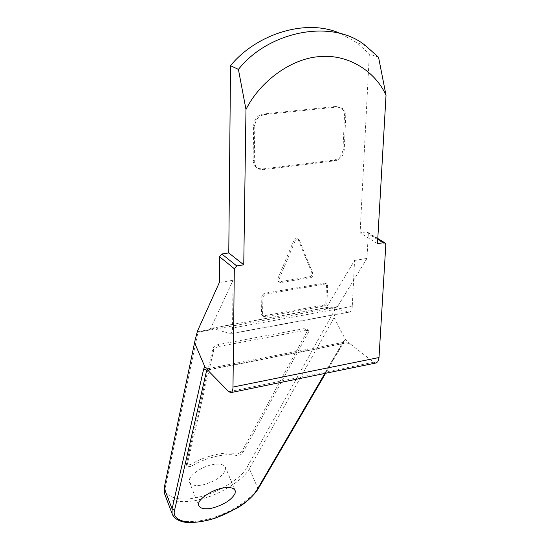 <?xml version="1.0" encoding="UTF-8"?>
<svg xmlns="http://www.w3.org/2000/svg" width="550" height="550" viewBox="0 0 550 550"><rect width="100%" height="100%" fill="white"/><g stroke="black" fill="none" stroke-linecap="round" stroke-linejoin="round"><path stroke-width="0.41" stroke-dasharray="2.75 2.06" d="M211.53 464.867C219.189 463.244 223.871 464.159 225.589 467.603L225.472 470.188C222.372 476.499 215.119 481.326 203.72 484.681C195.965 486.386 191.201 485.478 189.42 481.965L189.358 480.191C189.173 475.578 201.829 466.647 211.53 464.867M324.899 373.422L342.072 343.977L344.011 342.258L350.494 344.073L345.517 339.749L334.132 317.625C333.905 316.58 335.191 312.661 337.989 305.848L336.277 307.306L246.998 467.335C241.808 478.149 217.463 493.103 198.832 497.062C179.788 502.178 162.346 497.001 165.543 486.296L197.993 332.179L197.471 331.066M209.131 371.628L209.248 369.504L207.542 368.692L344.011 342.258L343.104 343.344L343.069 341.921L257.771 488.221C252.67 497.977 232.162 511.782 213.441 517.474C196.336 523.243 176.708 523.229 172.721 515.212M208.216 369.978L342.072 343.977L343.104 343.344L325.634 373.271M377.768 238.913L366.348 231.901L367.751 232.313L368.294 233.839L385.811 244.613M236.466 455.579C227.542 452.567 206.133 457.353 192.328 465.623C189.558 466.95 187.763 467.06 186.945 465.953L213.73 350.13C214.431 348.37 216.171 347.139 218.941 346.438L305.724 330.254L308.612 331.1L308.385 332.393L242.804 452.808C241.141 454.788 239.03 455.709 236.466 455.579L235.771 453.929C226.841 450.904 205.452 455.668 191.654 463.939C188.891 465.266 187.096 465.376 186.278 464.262L212.939 348.308C213.634 346.548 215.373 345.317 218.144 344.616L304.865 328.508L307.746 329.361L307.526 330.646L242.096 451.165C240.439 453.145 238.329 454.066 235.771 453.929M264.364 114.599L337.37 107.016L342.794 108.604L344.919 111.389L345.778 115.411L344.224 150.081C343.399 155.946 340.354 159.507 335.074 160.779L263.264 169.689L259.284 169.221L255.956 166.684L254.258 162.422L254.781 125.764C255.502 119.57 258.699 115.851 264.364 114.599L263.223 113.994C257.565 115.246 254.375 118.958 253.66 125.146L253.096 161.239L254.547 165.571L257.689 168.321L262.144 169.001L333.864 160.119C339.13 158.854 342.176 155.299 342.994 149.449L344.534 114.826L343.668 110.811L341.55 108.034L336.126 106.446L263.223 113.994M278.864 279.716L295.281 240.508C296.319 238.776 297.536 238.384 298.932 239.326L313.184 274.024C313.528 275.736 312.833 276.897 311.107 277.502L280.789 282.562L279.111 282.012L278.864 279.716L277.764 278.871L294.147 239.718C295.185 237.992 296.402 237.6 297.798 238.542L312.043 273.199C312.386 274.911 311.692 276.066 309.966 276.671L279.689 281.717L278.011 281.16L277.764 278.871M262.914 296.883L265.176 294.236L325.641 283.938L327.195 284.419L327.663 285.801L326.92 303.456L324.734 306.02L264.688 316.745L262.948 316.154L262.543 314.896L262.914 296.883L261.841 296.003L264.096 293.363L324.493 283.099L326.04 283.58L326.507 284.962L325.772 302.589L323.593 305.154L263.622 315.837L261.882 315.253L261.477 313.995L261.841 296.003M210.121 329.484L233.056 280.273L232.533 327.979C232.471 331.141 231.791 333.087 230.505 333.809L212.197 328.206L211.241 328.226L210.121 329.484L197.677 331.719M352.268 306.35C352.076 309.396 351.209 311.3 349.669 312.049L328.226 307.395L327.092 307.457L325.724 308.708L354.578 260.439L352.268 306.35L232.533 327.979M350.494 344.073L373.663 362.23L375.788 363.034M337.989 305.848L366.96 258.418L368.294 233.839M233.056 280.273L219.361 282.507M377.499 243.65L360.106 232.856L369.353 53.914L378.565 57.324M366.348 231.901L360.106 232.856M341.357 33.956L356.668 42.577L369.353 53.914M366.96 258.418L354.578 260.439M345.517 339.749L343.069 341.921M257.723 489.576L257.771 488.221L249.377 468.627L334.132 317.625M164.374 493.185C166.313 502.453 186.079 503.965 203.686 498.403C222.606 493.219 244.282 478.899 249.377 468.627L246.998 467.335M164.251 487.623L165.543 486.296M209.248 369.504L346.796 342.801M192.328 465.623L191.654 463.939M186.945 465.499L186.278 463.801M242.804 452.808L242.096 451.165M308.385 332.393L307.526 330.646M305.724 330.254L304.865 328.508M218.941 346.438L218.144 344.616M213.73 350.13L212.939 348.308M337.37 107.016L336.126 106.446M345.771 115.981L344.52 115.397M344.224 150.081L342.994 149.449M335.074 160.779L333.864 160.119M263.264 169.689L262.144 169.001M254.176 160.937L253.069 160.256M254.781 125.764L253.66 125.146M295.281 240.508L294.147 239.718M280.789 282.562L279.689 281.717M311.107 277.502L309.966 276.671M313.184 274.024L312.043 273.199M299.296 239.896L298.155 239.113M265.176 294.236L264.096 293.363M262.543 314.896L261.477 313.995M264.688 316.745L263.622 315.837M324.734 306.02L323.593 305.154M326.92 303.456L325.772 302.589M327.663 285.801L326.507 284.962M325.641 283.938L324.493 283.099M348.411 312.118L229.446 333.836M328.226 307.395L212.197 328.206M337.047 306.673L325.724 308.708M336.277 307.306L197.993 332.179M373.663 362.23L228.772 391.737M235.249 490.834L225.589 467.603M189.42 481.965L198.681 505.471M367.751 232.313L377.795 238.473M384.704 242.715L385.268 243.059M186.945 465.953L186.278 464.262M308.612 331.1L307.746 329.361M342.794 108.604L341.55 108.034M256.63 167.461L255.516 166.774M279.111 282.012L278.011 281.16M298.932 239.326L297.798 238.542M262.948 316.154L261.882 315.253M327.195 284.419L326.04 283.58M349.669 312.049L230.505 333.809M211.241 328.226L327.092 307.457M365.798 45.87L356.668 42.577"/><path stroke-width="0.82" d="M221.155 488.393C228.876 486.681 233.578 487.493 235.249 490.834L235.097 493.364C231.887 499.586 224.524 504.426 213.015 507.891C205.198 509.685 200.42 508.881 198.681 505.471L198.639 503.738C198.516 499.235 211.372 490.297 221.155 488.393M207.364 368.816L206.697 370.274L203.686 368.899L204.896 366.877L207.116 368.548L209.131 371.628L228.772 391.737L231.083 392.569C232.313 391.813 232.952 389.971 232.987 387.056L234.321 268.702L219.526 256.726L221.856 254.004L236.706 265.918L234.321 268.702M219.526 256.726L219.361 282.507L197.471 331.066L195.085 340.251L164.251 487.623M375.788 363.034L377.836 361.728L378.978 358.05L385.811 244.613L385.268 243.059L383.845 242.646L377.499 243.65L386.024 95.267C375.004 70.648 347.298 53.818 319.516 56.623C291.857 58.341 260.384 80.719 245.981 109.443L238.411 69.41L230.532 65.67L228.772 252.945L221.856 254.004M204.896 366.877L194.776 343.214M245.981 109.443L243.753 264.804L228.772 252.945M243.753 264.804L236.706 265.918M386.024 95.267L378.565 57.324L365.798 45.87C332.826 18.322 268.778 30.869 238.411 69.41M230.532 65.67C256.272 34.038 306.873 17.545 341.357 33.956M208.216 369.978L206.697 370.274L174.604 510.111C171.243 520.623 188.719 525.388 207.934 520.073C226.717 515.886 251.398 500.878 256.774 490.215L257.723 489.576L325.634 373.271M256.774 490.215L324.899 373.422M174.604 510.111L172.081 508.908L203.686 368.899M172.721 515.212L172.067 513.521L172.081 508.908L164.333 488.482L164.374 493.185L164.251 487.63L195.085 340.251M383.845 242.646L377.768 238.913M379.019 357.521L232.987 387.056M164.374 493.185L172.067 513.521C173.903 518.237 178.351 521.166 185.398 522.301C197.519 523.352 211.221 519.661 216.081 517.832L237.016 508.186C245.816 502.886 252.718 496.684 257.723 489.576M377.795 238.473L384.704 242.715M231.083 392.569L376.454 362.897"/></g></svg>
